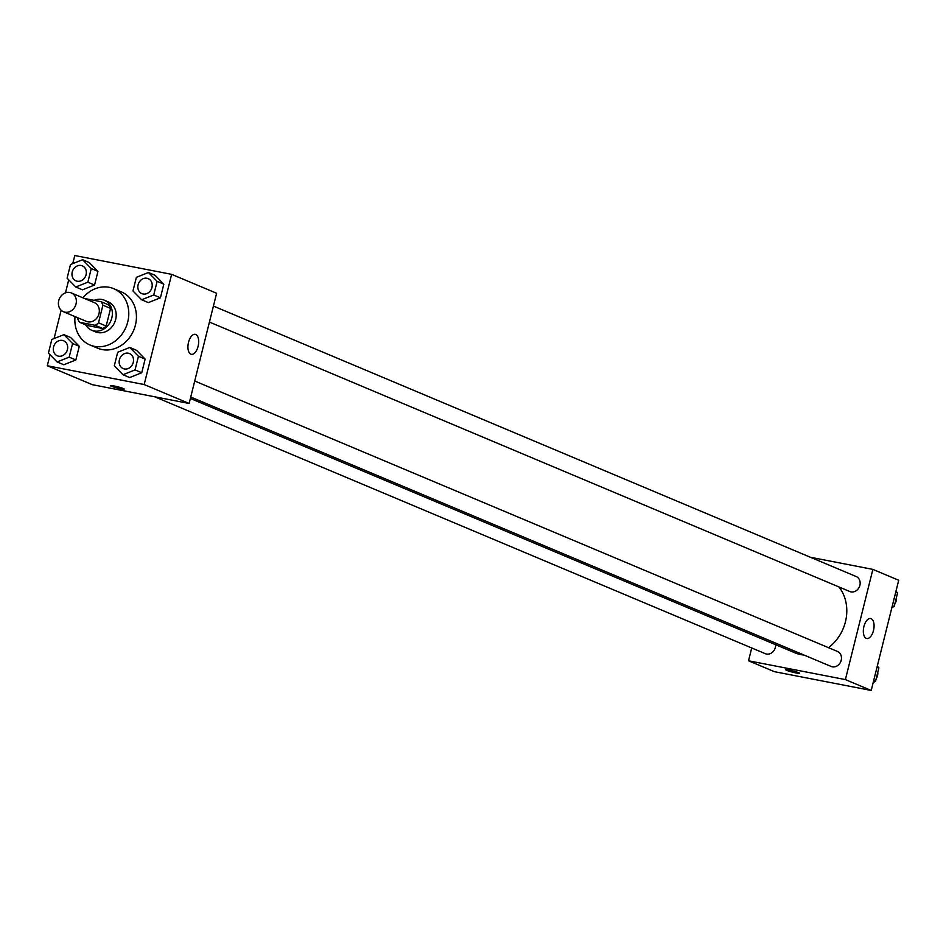 <?xml version="1.0" encoding="UTF-8"?>
<svg xmlns="http://www.w3.org/2000/svg" width="946" height="946" viewBox="0 0 946 946"><rect width="100%" height="100%" fill="white"/><g stroke="black" fill="none" stroke-linecap="round" stroke-linejoin="round"><path stroke-width="1.42" d="M69.838 292.491A10.181 8.762 112.8 0 1 71.328 292.953A10.181 8.762 112.8 0 1 75.455 305.735A10.181 8.762 112.8 0 1 63.429 311.719A10.181 8.762 112.8 0 1 58.983 299.787A10.181 8.762 112.8 0 1 69.838 292.491M71.328 292.953L94.293 302.602A10.181 8.762 112.8 0 1 98.419 315.396A10.181 8.762 112.8 0 1 86.393 321.38L63.429 311.719M77.998 317.844L77.761 318.802A15.254 13.126 112.8 0 0 79.641 322.302L95.144 325.306A15.254 13.126 112.8 0 0 98.514 322.823L102.913 305.191A15.254 13.126 112.8 0 0 101.033 301.691L85.53 298.676A15.254 13.126 112.8 0 0 85.282 298.818M98.514 322.823L106.177 326.051L110.564 308.408L102.913 305.191M110.564 308.408A15.254 13.126 112.8 0 0 108.684 304.908L101.033 301.691M106.177 326.051A15.254 13.126 112.8 0 1 102.795 328.522L95.144 325.306M79.641 322.302L87.304 325.519L102.795 328.522M85.637 324.821A16.295 14.024 -67.2 0 0 91.679 330.237A16.295 14.024 -67.2 0 0 111.829 317.903A16.295 14.024 -67.2 0 0 104.308 300.201A16.295 14.024 -67.2 0 0 94.174 300.355M104.308 300.201L108.14 301.809A16.295 14.024 112.8 0 1 115.66 319.512A16.295 14.024 112.8 0 1 95.499 331.845L91.679 330.237M82.929 297.824A30.556 26.287 112.8 0 1 109.18 287.3A30.556 26.287 112.8 0 1 113.662 288.66A30.556 26.287 112.8 0 1 126.043 327.02A30.556 26.287 112.8 0 1 89.976 344.983A30.556 26.287 112.8 0 1 75.03 316.603M113.662 288.66L121.325 291.888A30.556 26.287 112.8 0 1 133.705 330.237A30.556 26.287 112.8 0 1 97.627 348.199L89.976 344.983M122.968 374.722L129.661 377.549L141.746 372.736L145.14 359.102L136.461 350.268L129.768 347.454L117.694 352.255L114.289 365.889L122.968 374.722L135.042 369.921L138.447 356.287L129.768 347.454M57.103 361.94L63.796 364.766L75.869 359.953L79.275 346.319L70.595 337.486L63.902 334.671L51.817 339.472L48.423 353.106L57.103 361.94L69.176 357.139L72.582 343.504L63.902 334.671M50.043 354.762L47.3 365.747L144.17 384.549L171.64 274.34L74.781 255.538L72.759 263.638M68.727 279.815L65.475 292.858M61.147 310.229L54.076 338.573M141.652 299.776L148.345 302.602L160.43 297.801L163.824 284.155L155.144 275.333L148.451 272.507L136.378 277.32L132.972 290.954L141.652 299.776L153.737 294.975L157.131 281.34L148.451 272.507M75.786 286.993L82.479 289.819L94.565 285.018L97.958 271.372L89.279 262.55L82.586 259.724L70.501 264.537L67.107 278.171L75.786 286.993L87.86 282.192L91.265 268.558L82.586 259.724M47.3 365.747L92.259 384.667L189.129 403.469L216.61 293.26L171.64 274.34M189.129 403.469L144.17 384.549M195.751 334.494A10.181 5.108 -79 0 1 198.211 345.834A10.181 5.108 -79 0 1 191.364 354.336A10.181 5.108 -79 0 1 188.289 343.363A10.181 5.108 -79 0 1 195.243 334.34A10.181 5.108 -79 0 1 195.751 334.494M113.946 385.944A7.13 0.65 14 0 1 120.875 387.671A7.13 0.65 14 0 1 124.21 389.078A7.13 0.65 14 0 1 117.138 387.978A7.13 0.65 14 0 1 110.375 385.637A7.13 0.65 14 0 1 113.946 385.944M124.21 389.078A7.13 0.65 14 0 1 117.138 387.978A7.13 0.65 14 0 1 110.375 385.625M838.996 586.969A40.891 35.191 112.8 0 1 828.471 647.667M804.017 655.058A40.891 35.191 112.8 0 1 794.841 652.787L190.383 398.455M194.722 381.013L837.447 651.439A8.147 7.012 112.8 0 1 840.746 661.668A8.147 7.012 112.8 0 1 831.132 666.457L190.737 397.013M213.418 306.066L856.13 576.504A8.147 7.012 112.8 0 1 859.441 586.721A8.147 7.012 112.8 0 1 849.815 591.522L209.421 322.066M775.59 644.687A8.147 7.012 112.8 0 1 772.468 652.255A8.147 7.012 112.8 0 1 765.267 653.674L154.718 396.788M751.715 647.975L748.523 660.793L845.393 679.595L872.874 569.386L810.415 557.265M748.523 660.793L774.36 671.66L871.219 690.462L845.393 679.595M871.219 690.462L898.7 580.253L872.874 569.386M871.148 618.672A10.181 5.108 -79 0 1 873.607 630.012A10.181 5.108 -79 0 1 866.761 638.515A10.181 5.108 -79 0 1 863.686 627.541A10.181 5.108 -79 0 1 870.639 618.518A10.181 5.108 -79 0 1 871.148 618.672M789.342 670.123A7.13 0.65 14 0 1 796.272 671.849A7.13 0.65 14 0 1 799.607 673.256A7.13 0.65 14 0 1 792.535 672.157A7.13 0.65 14 0 1 785.771 669.803A7.13 0.65 14 0 1 789.342 670.123M799.607 673.256A7.13 0.65 14 0 1 792.535 672.157A7.13 0.65 14 0 1 785.771 669.803M891.924 607.427L894.183 606.528L897.577 592.894L895.957 591.238M894.183 606.528L892.338 605.747M897.577 592.894L895.744 592.113M896.453 597.399A8.147 7.012 112.8 0 1 894.892 603.678M873.241 682.362L875.499 681.463L878.893 667.829L877.273 666.185M875.499 681.463L873.655 680.694M878.893 667.829L877.06 667.06M877.77 672.346A8.147 7.012 112.8 0 1 876.209 678.613M82.349 265.85L82.314 265.838A8.147 7.012 112.8 0 1 82.349 265.85A8.147 7.012 112.8 0 1 85.648 276.078A8.147 7.012 112.8 0 1 76.023 280.867A8.147 7.012 112.8 0 1 76.011 280.867L75.999 280.856A8.147 7.012 112.8 0 1 72.44 271.313A8.147 7.012 112.8 0 1 81.12 265.483A8.147 7.012 112.8 0 1 82.314 265.838A8.147 7.012 112.8 0 1 85.613 276.066A8.147 7.012 112.8 0 1 75.999 280.856M82.479 289.819L94.565 285.018L87.86 282.192M94.565 285.018L97.958 271.372L91.265 268.558M97.958 271.372L89.279 262.55M63.654 340.797L63.63 340.785A8.147 7.012 112.8 0 1 63.654 340.797A8.147 7.012 112.8 0 1 66.965 351.025A8.147 7.012 112.8 0 1 57.339 355.814A8.147 7.012 112.8 0 1 57.328 355.814L57.304 355.802A8.147 7.012 112.8 0 1 53.756 346.26A8.147 7.012 112.8 0 1 62.436 340.418A8.147 7.012 112.8 0 1 63.63 340.785A8.147 7.012 112.8 0 1 66.93 351.013A8.147 7.012 112.8 0 1 57.304 355.802M63.796 364.766L75.869 359.953L69.176 357.139M75.869 359.953L79.275 346.319L72.582 343.504M79.275 346.319L70.595 337.486M148.179 278.621L148.215 278.632A8.147 7.012 112.8 0 1 148.215 278.632A8.147 7.012 112.8 0 1 151.514 288.861A8.147 7.012 112.8 0 1 141.888 293.65A8.147 7.012 112.8 0 1 141.876 293.65L141.865 293.638A8.147 7.012 112.8 0 1 138.305 284.096A8.147 7.012 112.8 0 1 146.985 278.266A8.147 7.012 112.8 0 1 148.179 278.621A8.147 7.012 112.8 0 1 151.478 288.849A8.147 7.012 112.8 0 1 141.865 293.638M148.345 302.602L160.43 297.801L153.737 294.975M160.43 297.801L163.824 284.155L157.131 281.34M163.824 284.155L155.144 275.333M129.531 353.579L129.496 353.568A8.147 7.012 112.8 0 1 129.531 353.579A8.147 7.012 112.8 0 1 132.83 363.808A8.147 7.012 112.8 0 1 123.205 368.597A8.147 7.012 112.8 0 1 123.193 368.597L123.181 368.585A8.147 7.012 112.8 0 1 119.622 359.042A8.147 7.012 112.8 0 1 128.301 353.201A8.147 7.012 112.8 0 1 129.496 353.568A8.147 7.012 112.8 0 1 132.795 363.796A8.147 7.012 112.8 0 1 123.181 368.585M129.661 377.549L141.746 372.736L135.042 369.921M141.746 372.736L145.14 359.102L138.447 356.287M145.14 359.102L136.461 350.268"/></g></svg>
